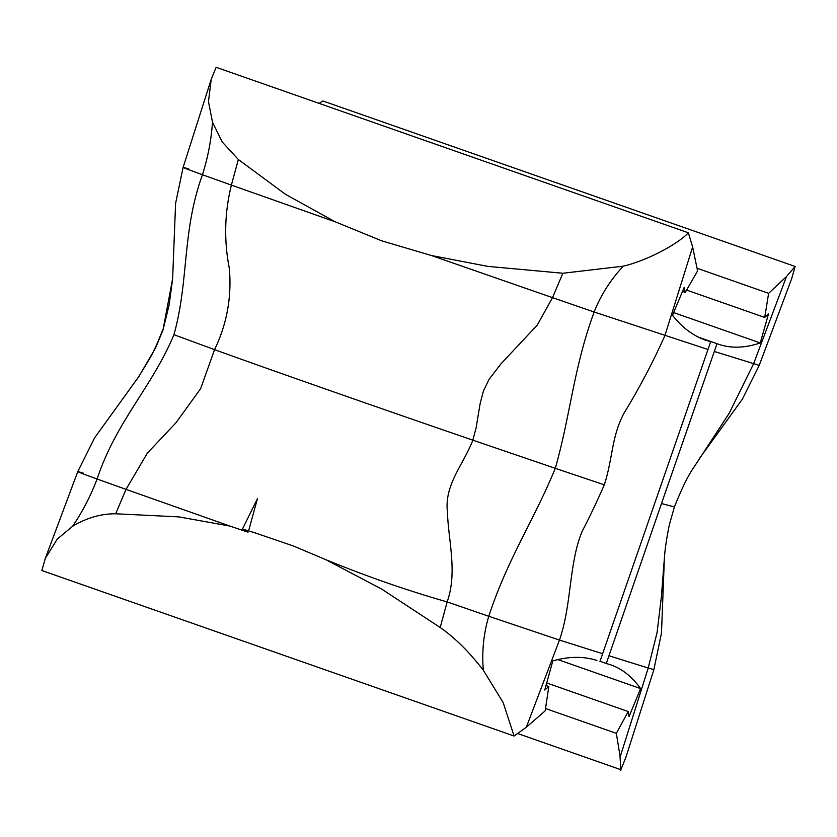 <?xml version="1.0" encoding="UTF-8"?>
<svg xmlns="http://www.w3.org/2000/svg" width="837" height="837" viewBox="0 0 837 837"><rect width="100%" height="100%" fill="white"/><g stroke="black" fill="none" stroke-linecap="round" stroke-linejoin="round"><path stroke-width="1.26" d="M710.676 341.705L705.528 340.146C692.984 335.71 681.977 327.424 672.509 315.267L684.216 287.311L685.262 292.385L697.577 270.926L692.638 246.946L664.84 335.794C652.714 362.724 639.133 388.483 624.088 413.07C611.408 436.537 612.82 458.812 604.314 484.843L555.297 468.333C570.771 413.97 573.251 369.075 594.124 312.013L707.987 349.468L710.676 341.705L700.538 338.148M692.638 246.946L688.359 232.791L216.113 67.295L211.206 79.337L208.476 101.57L212.493 122.223L222.265 142.028L238.346 159.511L285.616 194.393L335.198 221.805L381.62 240.794L431.348 255.505L552.514 297.648L537.197 325.154L500.944 363.875L489.028 379.423L483.451 390.889L480.166 403.424L476.117 427.853L472.842 440.168L555.297 468.333C533.776 520.813 507.64 558.561 488.766 616.283L447.157 601.918C407.399 590.587 367.014 576.536 325.991 559.754L381.714 589.102L440.189 627.509C454.93 637.752 469.306 652.002 483.326 670.249L503.152 702.525L514.096 736.026L526.316 727.227L545.149 710.895L548.821 686.497L544.761 690.023L552.818 660.906C568.731 656.365 583.337 656.177 596.645 660.362L596.927 660.445M526.316 727.227L559.472 640.064L602.619 653.739L707.987 349.468M602.619 653.739L599.93 661.502M682.5 291.412L685.262 292.385M688.359 232.791C677.625 244.404 646.258 260.914 623.241 266.176C610.476 279.914 600.778 295.189 594.124 312.013L552.514 297.648L562.862 273.249L623.241 266.176M483.326 670.249C481.767 651.594 483.587 633.609 488.766 616.283L559.472 640.064C571.953 604.021 568.679 564.169 582.039 531.558C589.489 517.297 596.917 501.719 604.314 484.843M514.096 736.026L41.85 570.52L45.324 558.342L57.272 539.08L72.568 526.295C86.619 517.852 100.984 513.677 115.673 513.782L126.021 489.373L97.092 479.015C81.628 473.47 70.643 469.118 83.418 473.219M45.334 558.342L77.768 471.639L94.581 437.887L139.026 376.305L155.588 347.91L162.964 330.165L172.631 278.731L175.582 203.433L183.125 167.369L211.206 79.337M440.189 627.509L447.157 601.918C457.651 572.215 448.35 540.943 447.345 511.313C444.489 484.278 463.531 464.462 472.842 440.168C377.665 407.462 272.496 370.603 214.565 349.657L173.939 334.685C152.156 387.071 116.113 421.346 97.092 479.015C90.72 495.922 82.549 511.689 72.568 526.295M173.939 334.685C189.162 280.217 181.723 231.88 202.449 174.745C183.261 167.787 178.7 165.852 188.785 168.959M431.348 255.494L487.762 266.375L562.862 273.249M325.991 559.754L293.609 546.069L253.935 532.499L242.458 529.078L248.045 532.165L229.84 526.054L178.867 516.889L115.673 513.782M212.493 122.223C211.259 139.999 207.911 157.502 202.449 174.745L231.378 185.103C224.515 212.849 223.845 240.711 229.38 268.698C231.797 297.25 226.858 324.233 214.565 349.657L200.618 388.661L176.063 422.675L147.354 453.11L126.021 489.373L229.84 526.054M238.346 159.511L231.378 185.103L335.198 221.805M546.017 685.513L548.821 686.497M673.628 312.578L760.278 342.95L768.502 313.896L764.725 317.443L686.591 290.062M698.675 337.269L719.998 344.739C732.113 348.495 745.537 347.899 760.278 342.95M557.861 659.598L640.598 688.589C632.228 676.83 622.351 668.93 610.947 664.902L606.27 663.5L661.492 503.55L674.036 506.835M640.598 688.589L629.047 716.598L628.221 711.534L616.335 733.348L620.175 756.805L648.215 668.041L653.875 669.631L661.471 633.128L664.39 558.059C664.976 549.114 666.629 538.013 669.349 524.768L674.35 507.096C681.705 488.651 688.024 475.678 693.298 468.197L729.194 413.29L753.582 363.781L786.498 276.524L768.628 293.337L764.725 317.443M717.016 343.704L661.492 503.55M600.003 661.303L606.27 663.5M768.628 293.337L697.022 268.238M319.085 103.38L322.904 100.974L795.15 266.469L786.498 276.524M616.335 733.348L545.504 708.52M517.915 733.62L620.887 769.705L625.961 757.14M620.813 770.647L620.008 755.79M608.959 655.737L648.215 668.041L657.097 632.458L661.439 596.321L664.379 558.269M795.15 266.469L791.666 278.658L759.232 365.361L714.327 351.467M628.221 711.534L546.718 682.971M172.631 278.731L169.137 304.94L162.964 330.165M162.65 329.904C157.68 343.044 153.014 353.193 148.651 360.36L137.718 378.303M242.458 529.078L257.419 498.779L248.631 530.763M625.794 757.663L653.875 669.631M759.232 365.361L742.409 399.103L699.324 458.645"/></g></svg>
